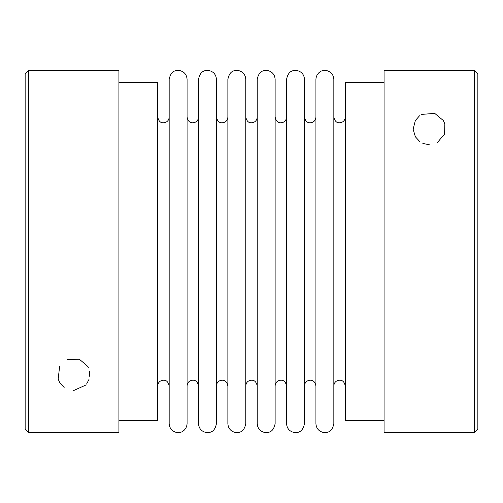 <?xml version="1.0" encoding="UTF-8"?>
<svg xmlns="http://www.w3.org/2000/svg" width="503" height="503" viewBox="0 0 503 503"><rect width="100%" height="100%" fill="white"/><g stroke="black" fill="none" stroke-linecap="round" stroke-linejoin="round"><path stroke-width="0.75" d="M25.15 429.229L28.382 432.467L118.922 432.467L118.922 70.42L28.382 70.42L28.382 432.467L25.15 429.229L25.15 73.652L28.382 70.42M73.652 390.542L85.774 385.072M86.591 384.066L89.081 379.218M89.704 376.319L89.484 371.101M88.308 367.548L87.667 366.303M87.648 366.278L79.411 359.268L67.477 359.438M59.65 366.297L58.166 379.023M58.235 379.237L59.643 382.443M60.215 383.368L64.145 387.448M118.922 420.678L157.728 420.678L157.728 82.322L118.922 82.322M474.618 70.533L384.078 70.533L384.078 432.58L474.618 432.58L474.618 70.533L477.85 73.771L474.618 70.533M384.078 420.678L345.272 420.678L345.272 82.322L384.078 82.322M345.272 385.914C343.876 379.576 340.235 380.098 338.368 380.318C335.539 381.117 334.03 382.984 333.835 385.914L333.835 117.086C335.224 123.424 338.865 122.902 340.738 122.682C343.562 121.883 345.077 120.016 345.272 117.086M333.835 251.5L333.835 79.373C333.52 74.79 331.156 71.866 326.73 70.615L322.687 70.69C321.235 70.69 316.198 73.35 315.922 79.373L315.922 423.627C316.23 428.216 318.6 431.134 323.027 432.385C326.56 432.769 331.999 433.026 333.835 423.627L333.835 251.5M315.922 117.086C315.727 120.016 314.212 121.883 311.388 122.682C309.515 122.902 305.874 123.424 304.478 117.086L304.478 123.971M304.478 379.029L304.478 385.914C304.68 382.984 306.189 381.117 309.018 380.318C310.885 380.098 314.526 379.576 315.922 385.914M304.478 251.5L304.478 79.373C304.17 74.79 301.806 71.866 297.38 70.615C293.846 70.231 288.414 69.961 286.572 79.373L286.572 423.627C286.867 428.154 289.187 431.065 293.538 432.354C297.034 432.775 302.542 433.215 304.478 423.627L304.478 251.5M275.128 251.5L275.128 79.373C274.82 74.79 272.456 71.866 268.03 70.615C264.496 70.231 259.058 69.961 257.222 79.373L257.222 423.627C257.53 428.216 259.9 431.134 264.32 432.385C267.854 432.769 273.292 433.026 275.128 423.627L275.128 251.5M437.214 142.751L444.595 133.993L444.853 124.052M444.765 123.751L443.357 120.557M443.338 120.525L434.718 113.376L421.659 114.401M419.527 115.784L415.352 120.525M415.34 120.557L413.183 129.07M413.202 129.466L415.346 136.709M415.415 136.835L419.992 141.815M422.841 143.424L429.348 144.795M477.85 73.771L477.85 429.348L474.618 432.58M245.778 251.5L245.778 79.373C245.47 74.79 243.106 71.866 238.68 70.615C235.146 70.231 229.708 69.961 227.872 79.373L227.872 423.627C228.18 428.216 230.544 431.134 234.97 432.385C238.504 432.769 243.942 433.026 245.778 423.627L245.778 251.5M216.428 251.5L216.428 79.373C216.12 74.79 213.75 71.866 209.33 70.615C205.796 70.231 200.357 69.961 198.522 79.373L198.522 423.627C198.83 428.216 201.194 431.134 205.62 432.385C209.154 432.769 214.592 433.026 216.428 423.627L216.428 251.5M187.078 251.5L187.078 79.373C186.77 74.79 184.4 71.866 179.98 70.615C176.61 70.25 171.121 69.798 169.165 79.373L169.165 423.627C169.467 428.154 171.787 431.065 176.132 432.354L180.175 432.341C181.684 432.341 186.739 429.801 187.078 423.627L187.078 117.086C188.506 123.493 192.165 122.902 194.07 122.663C196.849 121.833 198.333 119.972 198.522 117.086M286.572 117.086C286.377 120.016 284.861 121.883 282.032 122.682C280.165 122.902 276.524 123.424 275.128 117.086M275.128 385.914C275.33 382.984 276.839 381.117 279.668 380.318C281.535 380.098 285.176 379.576 286.572 385.914M257.222 117.086C257.02 120.016 255.511 121.883 252.682 122.682C250.815 122.902 247.174 123.424 245.778 117.086M245.778 385.914C245.98 382.984 247.489 381.117 250.318 380.318C252.185 380.098 255.826 379.576 257.222 385.914M227.872 117.086C227.683 119.972 226.199 121.833 223.42 122.663C221.515 122.902 217.862 123.493 216.428 117.086M216.428 385.914C216.623 382.984 218.139 381.117 220.968 380.318C222.835 380.098 226.476 379.576 227.872 385.914M187.078 385.914C187.273 382.984 188.788 381.117 191.612 380.318C193.485 380.098 197.126 379.576 198.522 385.914M169.165 117.086C168.97 120.016 167.461 121.883 164.632 122.682C162.758 122.902 159.118 123.424 157.728 117.086M157.728 385.914C157.923 382.984 159.438 381.117 162.262 380.318C164.135 380.098 167.776 379.576 169.165 385.914"/></g></svg>
